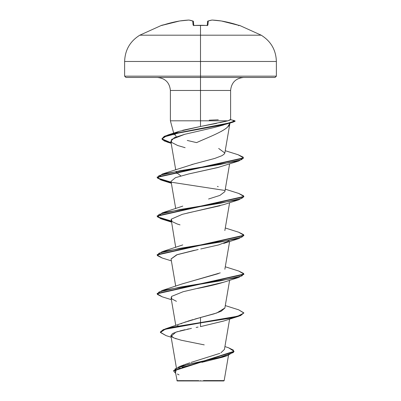 <?xml version="1.0" encoding="UTF-8"?>
<svg xmlns="http://www.w3.org/2000/svg" width="401" height="401" viewBox="0 0 401 401"><rect width="100%" height="100%" fill="white"/><g stroke="black" fill="none" stroke-linecap="round" stroke-linejoin="round"><path stroke-width="0.6" d="M194.4 25.469L194.395 25.469A121.127 111.909 0 0 1 200.5 25.328L200.5 25.328A121.127 111.909 180 0 0 194.395 25.469L193.097 25.138L192.731 20.992A121.308 46.245 -95.4 0 0 188.821 20.055A121.308 111.643 -102.9 0 0 179.593 20.992L161.603 25.328A0.652 0.652 0 0 1 162.119 25.373A0.652 0.652 0 0 0 161.603 25.328L161.658 25.469A0.652 0.652 -22.5 0 1 161.864 25.438A0.652 0.652 157.5 0 0 161.658 25.469L162.891 25.138A121.368 120.907 0 0 1 179.593 20.992L179.613 20.987A0.652 0.256 81.6 0 0 179.593 20.992A121.308 111.643 77.1 0 1 188.821 20.055A0.652 0.251 -93.2 0 1 188.851 20.05L188.951 20.055M182.691 130.29L200.5 126.49L200.5 90.466L230.605 90.466L200.5 90.466L200.5 25.328L200.5 35.193L139.804 35.193L261.196 35.193L200.5 35.193L200.5 61.473L276.374 61.473L200.5 61.473L200.5 76.155L276.374 76.155L200.5 76.155L200.5 77.458L275.071 77.458L200.5 77.458L200.5 90.466L170.395 90.466C169.598 82.591 165.262 78.255 157.387 77.458M219.202 380.589L224.169 380.599L223.818 380.95L200.5 380.95L200.5 380.624L200.5 380.95L223.818 380.95M203.467 380.579L224.169 380.599L203.467 380.579M229.953 123.087L227.618 127.032C226.68 128.069 224.525 129.543 221.146 131.458L221.046 131.508M204.034 139.302L196.58 142.611L187.267 140.45M176.27 136.886L174.706 133.588L174.189 134.972M173.703 133.162L170.395 120.816L200.5 120.816L170.395 120.816L170.395 90.466L200.5 90.466L200.5 126.49L179.132 131.363L175.232 133.152L176.861 132.245M219.868 122.641L227.928 120.816L200.5 120.816L227.928 120.816L230.575 119.814M184.781 364.549L189.858 362.81M191.046 362.439L219.853 353.351M220.936 352.805L224.43 349.441L229.623 319.076M177.568 325.802L178.059 325.417M180.961 323.772L181.934 323.336M184.224 322.424L186.325 321.677M187.693 321.221L193.051 319.587M194.781 319.091L213.959 313.888L221.172 311.251L224.866 308.068L229.623 280.274M182.39 283.863L220.244 272.87M224.846 230.565L229.623 202.665M208.565 199.011L219.888 195.412L224.866 191.653L229.623 163.864M180.866 175.914L176.134 172.26L176.234 171.357L176.796 173.463M191.738 164.555L192.936 164.235M157.157 177.232L161.047 179.708L171.197 182.184L157.768 178.119L162.22 174.054L194.189 163.904L214.806 158.415L221.763 155.748M223.838 154.405L221.908 155.673M218.675 148.46L224.841 153.012L229.923 123.297M200.5 140.841C215.813 134.305 230.209 128.365 229.979 122.766L230.104 122.646M223.547 124.982L213.698 127.623L184.746 134.3L174.24 137.744L170.821 141.187L175.708 169.783M219.061 167.202L188.515 173.999L175.503 177.663L171.047 181.332L175.708 208.585M220.044 205.738L187.247 213.096M171.137 219.387L175.708 247.387M229.061 240.856L218.675 244.916L200.721 248.976M198.174 249.507L176.64 254.846L171.052 258.941L175.708 286.194M224.044 282.109C217.141 284.244 208.274 286.364 197.437 288.464M223.898 320.96L200.5 326.63L223.718 321.026L238.78 316.224L171.758 327.592L163.307 329.938L160.395 332.284L166.144 335.657M198.059 327.091L196.129 327.457M171.202 336.254L175.919 332.108L191.447 328.369M188.836 328.895L187.422 329.191M184.916 329.732L180.044 330.9M177.904 331.487L172.525 333.542L170.886 335.597L173.793 337.918L181.247 340.238L204.234 344.875M177.182 380.95L200.5 380.95L177.182 380.95L175.377 371.867M198.741 380.674L176.891 380.649L198.741 380.674M165.332 328.9L183.593 322.665L200.5 317.502L200.5 322.584L165.332 328.9L160.395 331.963L163.307 329.617L171.758 327.271L200.5 322.584L200.5 326.63L200.5 322.905L231.156 318.058L240.555 315.632L243.858 312.88L240.555 315.306L231.156 317.732L200.5 322.584L237.663 316.224L243.843 313.046L238.785 309.863L225.292 305.592M224.921 346.559L228.66 347.817L233.432 350.168L233.357 352.514L220.244 357.211L179.292 366.604L173.603 370.77M173.593 370.93L175.633 373.361L175.057 368.915L187.904 364.464L227.517 355.567L234.004 351.622L173.593 370.93L173.593 370.604L234.004 351.301L228.645 347.812M227.517 355.567L222.56 357.191L201.828 362.334M197.638 363.256L182.039 367.291M180.079 368.003L177.132 369.421M176.089 370.213L175.548 372.349M177.397 374.028L179.031 374.87M171.162 337.206L166.124 335.652L160.41 332.464L165.157 329.276L200.5 322.905L200.5 317.502L216.705 313.011L224.881 307.988M171.708 336.75L173.899 337.963M175.337 338.524L176.239 338.83M161.954 138.651L164.46 140.721L171.092 142.791L162.039 138.921L167.693 135.057L222.826 124.345L230.43 122.561L234.836 120.776L230.38 119.578L227.928 120.816L200.5 126.49L216.58 123.363M125.929 77.458L200.5 77.458L125.929 77.458L124.626 76.155L200.5 76.155L124.626 76.155L124.626 61.473L200.5 61.473L124.626 61.473C125.012 50.015 130.074 41.253 139.804 35.193L161.603 25.328M224.841 153.012L223.953 154.31M217.392 186.415L218.229 186.716M218.38 273.617L182.771 283.723L162.22 290.464L220.851 280.76L241.958 275.913L243.658 273.487L238.785 271.061L225.292 266.79M157.157 293.642L162.22 290.464M157.157 254.835L162.22 251.658L220.851 241.958L241.958 237.106L243.658 234.68L238.785 232.259L225.292 227.989M157.157 216.034L161.042 218.51L171.197 220.991L157.768 216.921L162.22 212.856L220.851 203.157L241.958 198.305L243.658 195.878L238.78 193.452L243.853 196.47L157.142 215.873L157.142 216.194L243.853 196.796L238.785 199.813L180.149 209.512L159.042 214.365L157.342 216.791L162.22 219.212L171.252 221.322L160.826 218.761L157.142 216.194M162.22 174.054L220.555 164.4L241.808 159.573L243.186 157.157L238.139 154.746L225.237 150.706M162.235 296.825L157.142 293.803L243.858 274.404L243.858 274.078L157.142 293.477L157.142 293.803M162.235 258.023L157.142 255.001L243.853 235.598L238.78 238.615L180.149 248.314L159.042 253.166L157.342 255.592L162.215 258.018L171.377 260.871M243.457 158.029L238.785 161.007L180.149 170.711L159.042 175.558L157.342 177.984L162.22 180.41L171.252 182.52L160.826 179.959L157.142 177.392L243.472 158.195L243.472 157.869L157.142 177.072L157.142 177.392M171.152 143.127L164.295 140.972L161.944 138.816L164.33 136.621L171.122 134.43L218.264 125.658L228.039 123.468L235.091 121.277L232.786 122.255L181.869 132.14L163.443 137.082L162.22 139.553L167.117 142.024L171.152 143.127M233.131 120.651L235.091 120.952L228.039 123.147L218.264 125.338L171.122 134.104L164.33 136.3L161.944 138.816M238.124 154.741L243.472 157.869M171.533 182.249L224.58 190.405M238.765 232.254L243.853 235.277L157.142 254.675L157.142 255.001M238.765 271.056L243.858 274.078M238.765 309.858L243.858 312.88M176.42 301.316L171.673 298.815L171.483 296.444L183.182 291.702L223.713 282.224L238.78 277.422L180.149 287.121L159.042 291.968L157.342 294.394L162.215 296.82L171.377 299.672M171.062 259.006L177.177 254.66L194.385 250.309M180.024 224.871L177.287 224.019L172.104 221.593L171.247 219.167L182.345 214.314L223.718 204.615L238.785 199.813M188.515 173.999L217.402 167.638L238.785 161.007M185.127 147.693L177.623 145.488L171.443 142.31L171.628 139.388L184.746 134.3L213.698 127.623L232.786 122.255M243.843 274.239L238.78 277.422M243.843 313.046L238.78 316.224M209.232 120.175L218.284 119.784M238.971 25.398L229.833 22.772L221.407 20.992A121.308 111.643 102.9 0 0 212.179 20.055A121.308 46.245 95.4 0 0 208.269 20.992L207.903 25.138L206.605 25.469A121.127 111.909 180 0 0 200.5 25.328A121.127 111.909 0 0 1 206.605 25.469L207.903 25.138L208.269 20.992A121.308 46.245 -84.6 0 1 212.179 20.055A121.308 111.643 -77.1 0 1 221.407 20.992A121.368 120.907 0 0 1 238.109 25.138L239.342 25.469A0.652 0.652 -157.5 0 0 239.136 25.438A0.652 0.652 22.5 0 1 239.342 25.469M193.152 21.113L188.976 20.055A0.652 0.596 97.7 0 0 188.821 20.055A121.308 46.245 84.6 0 1 192.731 20.992L193.422 21.574L193.758 25.398L193.422 21.574A0.652 0.642 175 0 0 192.731 20.992A0.652 0.591 -71 0 1 192.996 21.022M207.242 25.398L207.578 21.574A0.652 0.642 5 0 1 208.269 20.992A0.652 0.591 -109 0 0 208.004 21.022A0.652 0.591 71 0 1 208.269 20.992A0.652 0.642 -175 0 0 207.578 21.574L207.242 25.398M239.136 25.438L221.407 20.992A0.652 0.256 -81.6 0 0 221.387 20.987A0.652 0.256 98.4 0 1 221.407 20.992L221.387 20.987A0.652 0.256 -81.6 0 0 221.372 20.987L212.154 20.05A0.652 0.251 93.2 0 1 212.179 20.055A0.652 0.251 -86.8 0 0 212.149 20.05L221.387 20.987M212.019 20.055A0.652 0.596 82.3 0 1 212.179 20.055A0.652 0.596 -97.7 0 0 212.019 20.055L208.014 21.017L207.578 21.574L208.014 21.017M207.352 25.373A0.652 0.617 5 0 1 207.903 25.138A0.652 0.617 -175 0 0 207.302 25.443M193.422 21.574L192.731 20.992L193.097 25.138A0.652 0.617 -5 0 1 193.648 25.373M193.698 25.443A0.652 0.617 175 0 0 193.097 25.138L194.395 25.469L206.63 25.438M238.59 25.694L239.397 25.328L261.196 35.193C270.926 41.253 275.988 50.015 276.374 61.473L276.374 76.155L275.071 77.458M229.888 123.493L230.004 123.072M243.613 77.458C235.738 78.255 231.402 82.591 230.605 90.466L230.605 119.734M176.395 367.812L170.886 335.597M175.793 325.482L171.047 297.743M224.866 269.266L229.623 241.467M228.51 355.241L224.169 380.599M184.204 364.775L179.292 366.604M234.004 351.301L234.004 351.622M160.395 331.958L160.395 332.284M179.132 131.363L167.693 135.057M225.292 189.182L238.78 193.452M182.771 206.114L162.22 212.856M182.776 244.916L162.22 251.658M243.853 235.598L243.853 235.277M243.853 196.796L243.853 196.47M235.091 121.277L235.091 120.952M223.713 243.417L238.78 238.615M171.377 222.069L162.22 219.212M171.377 183.262L162.22 180.41M171.187 143.327L167.117 142.024M203.553 25.328L202.029 25.303M201.949 25.303L200.5 25.293M162.891 25.138L179.613 20.987L188.846 20.05M207.217 25.699L207.407 25.353L206.605 25.438M193.593 25.353L193.783 25.699"/></g></svg>
